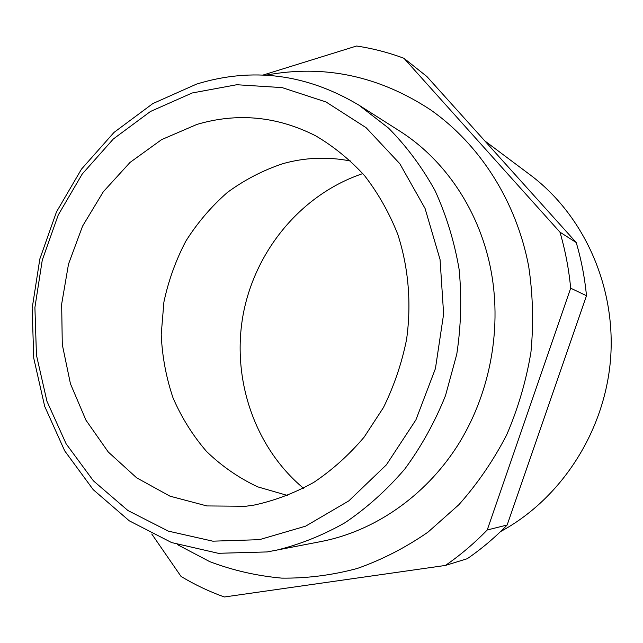 <?xml version="1.0" encoding="UTF-8"?>
<svg xmlns="http://www.w3.org/2000/svg" width="643" height="643" viewBox="0 0 643 643"><rect width="100%" height="100%" fill="white"/><g stroke="black" fill="none" stroke-linecap="round" stroke-linejoin="round"><path stroke-width="0.96" d="M358.858 105.106L399.271 130.786C445.511 159.89 480.506 212.069 491.348 272.407C501.99 331.41 489.267 395.935 457.069 446.379C424.613 496.677 374.371 531.005 321.846 541.39L267.215 551.935L218.29 553.301L171.593 542.563L129.307 520.846L93.227 489.677L64.702 450.864L44.688 406.352L33.749 358.183L32.15 308.383L39.834 258.968L56.48 211.909L81.492 169.117L114.004 132.426L152.841 103.571L196.525 84.112C252.458 66.92 306.566 73.921 358.858 105.106L388.452 128.021C406.489 146.218 421.993 167.051 434.99 190.513C446.29 215.22 454.328 241.455 459.094 269.208C461.867 297.452 461.087 325.792 456.771 354.229L445.511 395.574C434.869 422.097 421.302 446.588 404.809 469.02C386.877 489.95 366.992 507.825 345.146 522.638C322.513 535.506 299.083 544.822 274.858 550.593M259.394 539.678L305.602 526.167L348.811 500.881L386.387 464.841L415.908 419.887L435.424 368.584L443.63 314.017L440.061 259.539L425.063 208.453L399.809 163.7L366.068 127.66L326.049 101.988L282.14 87.609L236.769 84.731L192.193 92.978L150.462 111.48L113.313 139.017L82.183 174.084L58.216 215.051L42.269 260.126L34.907 307.467L36.45 355.161L46.947 401.264L66.125 443.815L93.428 480.86L127.917 510.526L168.289 531.11L212.817 541.173L259.394 539.678M445.422 565.438L467.26 558.711C481.478 548.937 494.78 537.709 507.15 525.01L586.488 295.716L570.679 288.193L487.225 529.993C474.253 543.351 460.316 555.166 445.422 565.438L224.367 596.985C209.176 591.552 194.733 584.696 181.029 576.425L151.772 534.003M403.957 58.288L426.92 76.557L576.224 242.532L559.965 232.155L403.957 58.288C388.436 52.517 372.635 48.426 356.56 46.015L262.979 75.07M507.15 525.01L487.225 529.993M484.806 140.905L530.194 174.888C583.78 214.923 616.267 286.569 610.545 359.244C604.685 431.887 560.849 499.121 500.511 531.6M303.48 488.246C254.065 446.949 231.311 378.02 243.271 313.977C255.456 249.966 301.752 194.057 362.805 173.594M287.71 495.528L257.634 486.831C238.69 477.886 221.65 466.087 206.516 451.434C192.723 435.424 181.559 417.572 173.031 397.872C166.135 377.457 162.197 356.351 161.216 334.569L163.901 302.081C168.442 280.678 175.772 260.343 185.883 241.077C197.473 222.727 211.306 206.516 227.389 192.434C244.549 179.839 263.1 170.234 283.041 163.619C305.353 157.406 327.93 156.554 350.773 161.063M254.186 505.06L245.706 506.274L206.893 505.937L169.977 496.171L136.629 477.805L108.257 451.997L85.937 420.152L70.457 383.799L62.291 344.576L61.656 304.123L68.512 264.096L82.569 226.119L103.322 191.743L130.007 162.454L161.618 139.619L196.927 124.421C237.436 112.477 276.988 116.254 315.568 135.761C333.588 146.347 349.953 159.689 364.661 175.772C378.18 193.262 389.2 212.745 397.728 234.213C408.538 267.456 411.616 303.713 406.537 339.689C401.706 363.456 394.006 386.081 383.429 407.582L364.155 437.103C349.117 454.85 332.343 469.937 313.84 482.354C294.639 493.052 274.754 500.624 254.186 505.06M576.224 242.532C581.304 259.772 584.72 277.503 586.488 295.716M559.965 232.155C565.269 250.312 568.846 268.991 570.679 288.193M177.283 544.557L209.706 561.628C232.75 570.365 256.742 575.863 281.698 578.121C306.936 578.427 332.118 575.212 357.227 568.484C381.998 559.748 405.572 547.643 427.957 532.163L458.813 504.763C477.468 483.785 493.406 460.525 506.628 434.981C518.081 408.45 526.191 380.841 530.949 352.147C533.698 323.228 532.934 294.598 528.667 266.25C516.305 201.251 479.847 144.466 430.77 109.969C378.888 75.826 323.895 64.236 265.784 75.191"/></g></svg>
